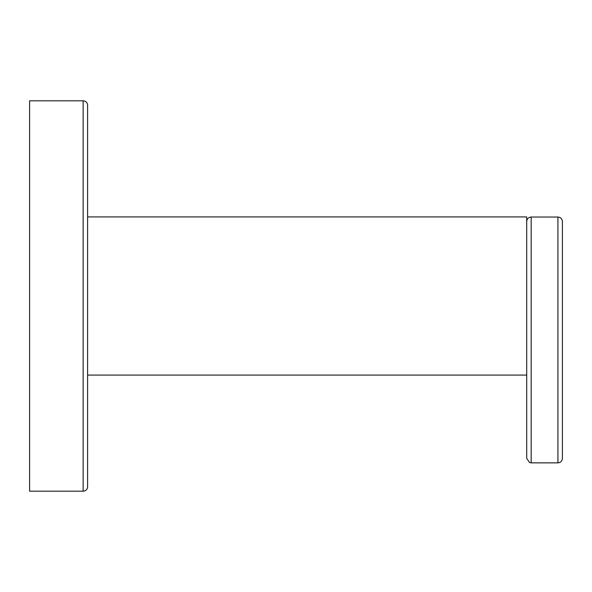 <?xml version="1.0" encoding="UTF-8"?>
<svg xmlns="http://www.w3.org/2000/svg" width="592" height="592" viewBox="0 0 592 592"><rect width="100%" height="100%" fill="white"/><g stroke="black" fill="none" stroke-linecap="round" stroke-linejoin="round"><path stroke-width="0.89" d="M29.6 491.182L29.6 100.818L83.139 100.818L83.139 491.182L29.6 491.182M83.139 491.182A4.462 4.462 0 0 0 87.601 486.72L87.601 105.28A4.462 4.462 0 0 0 83.139 100.818M526.71 221.497C526.976 218.788 528.464 217.301 531.172 217.035L531.172 462.855L529.596 462.567L526.71 458.393L526.71 216.924L87.601 216.924M562.4 221.497L562.4 458.393C562.134 461.101 560.646 462.589 557.938 462.855L557.938 217.035C560.646 217.301 562.134 218.788 562.4 221.497M526.71 375.076L87.601 375.076M531.172 462.855L557.938 462.855M531.172 217.035L557.938 217.035"/></g></svg>
